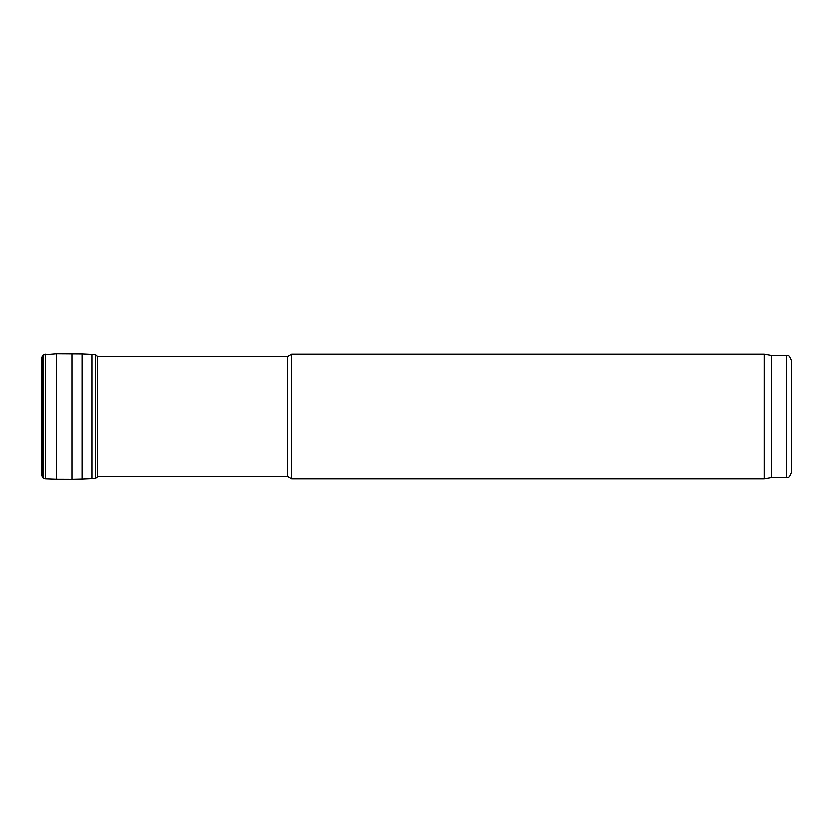<?xml version="1.0" encoding="UTF-8"?>
<svg xmlns="http://www.w3.org/2000/svg" width="833" height="833" viewBox="0 0 833 833"><rect width="100%" height="100%" fill="white"/><g stroke="black" fill="none" stroke-linecap="round" stroke-linejoin="round"><path stroke-width="1.25" d="M786.352 355.274L786.352 477.726C787.872 476.653 788.789 479.777 791.35 472.728L791.35 360.272C788.789 353.223 787.872 356.347 786.352 355.274L771.358 355.274L764.267 354.025L291.55 354.025L291.55 478.975L764.267 478.975L764.267 354.025M786.352 477.726L771.358 477.726L771.358 355.274M291.55 478.975L287.218 476.476L287.218 356.524L291.55 354.025M41.65 357.638L41.65 475.362L42.764 477.85L42.764 355.15L41.65 357.638L41.65 475.362M97.669 356.555L95.42 354.421L82.092 353.796L56.457 353.629L43.306 354.723L43.306 478.277L42.764 477.85M45.315 354.035L45.315 478.965L43.306 478.277M45.669 354.025L45.315 478.965M56.457 353.629L56.457 479.371L45.669 478.975M71.982 353.567L71.982 479.433L56.457 479.371M82.092 353.796L82.092 479.204L71.982 479.433M91.942 354.223L91.942 478.777L82.092 479.204M95.42 354.421L95.42 478.579L91.942 478.777M97.555 356.035L97.555 476.965L95.42 478.579M771.358 477.726L764.267 478.975M287.218 356.524L97.555 356.524M287.218 476.476L97.555 476.476M43.306 354.723L42.764 355.15M97.669 476.445L97.555 476.965"/></g></svg>
